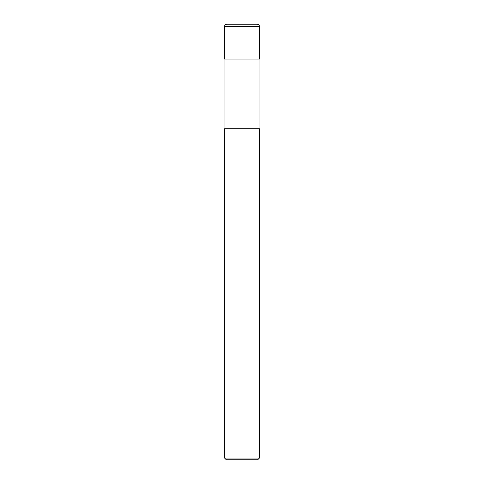 <?xml version="1.0" encoding="UTF-8"?>
<svg xmlns="http://www.w3.org/2000/svg" width="484" height="484" viewBox="0 0 484 484"><rect width="100%" height="100%" fill="white"/><g stroke="black" fill="none" stroke-linecap="round" stroke-linejoin="round"><path stroke-width="0.36" stroke-dasharray="2.42 1.81" d="M259.424 128.744L224.576 128.744M259.424 59.048L224.576 59.048M259.424 458.058L224.576 458.058M257.682 459.8L226.318 459.8M242 128.744L224.969 128.744L242 128.744M257.246 24.2L226.754 24.2M259.424 26.378L224.576 26.378"/><path stroke-width="0.73" d="M242 458.058L259.424 458.058L259.424 128.744L224.576 128.744L224.576 458.058L242 458.058M224.576 458.058L226.318 459.8L257.682 459.8L259.424 458.058M226.754 24.2L257.246 24.2C258.571 24.327 259.297 25.053 259.424 26.378L224.576 26.378C224.703 25.053 225.429 24.327 226.754 24.2M224.576 26.378L224.576 59.048L259.424 59.048L259.424 26.378M259.031 59.048L259.031 128.744M224.969 59.048L224.969 128.744"/></g></svg>
